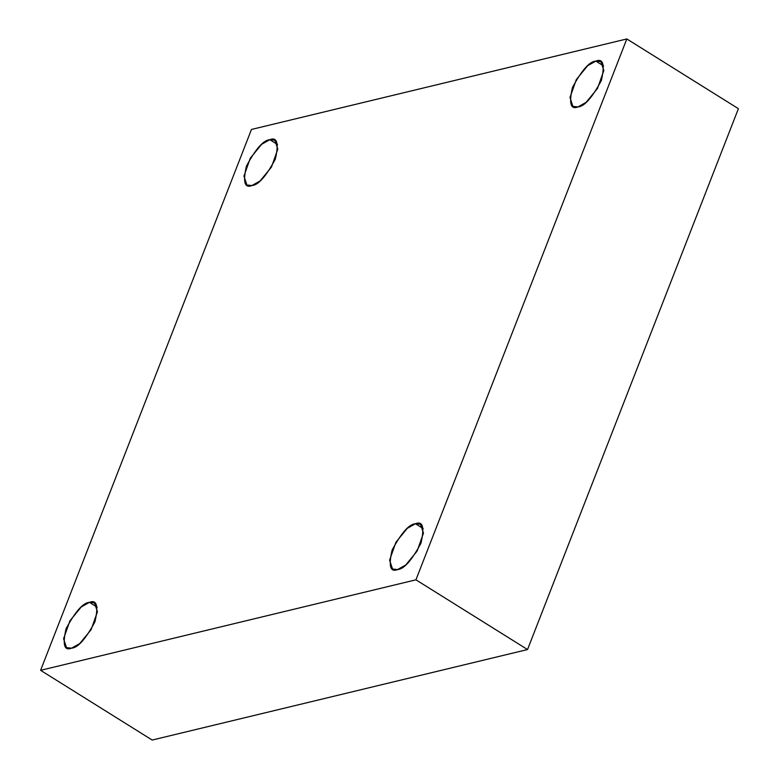 <?xml version="1.0" encoding="UTF-8"?>
<svg xmlns="http://www.w3.org/2000/svg" width="779" height="779" viewBox="0 0 779 779"><rect width="100%" height="100%" fill="white"/><g stroke="black" fill="none" stroke-linecap="round" stroke-linejoin="round"><path stroke-width="1.17" d="M577.979 106.927L586.159 102.312L597.503 88.446L603.832 70.519L600.891 61.629L595.847 61.103L603.589 65.942L595.847 61.103C603.18 58.152 605.02 64.628 601.349 80.529C592.089 97.784 584.299 106.577 577.979 106.927C570.637 109.878 568.806 103.403 572.468 87.491C581.728 70.237 589.518 61.444 595.847 61.103L587.658 65.709L576.314 79.575L569.985 97.511L572.925 106.392L577.979 106.927M251.948 185.538L260.128 180.923L271.472 167.057L277.801 149.12L274.87 140.239L269.816 139.704L277.558 144.543L269.816 139.704C277.149 136.753 278.989 143.239 275.328 159.14C266.058 176.395 258.268 185.188 251.948 185.538C244.606 188.479 242.775 182.004 246.437 166.102C255.697 148.847 263.497 140.054 269.816 139.704L261.637 144.319L250.283 158.186L243.954 176.122L246.894 185.003L251.948 185.538M71.571 648.167L79.75 643.561L91.094 629.695L97.433 611.758L94.493 602.878L89.439 602.342L97.18 607.182L89.439 602.342C96.771 599.392 98.612 605.867 94.95 621.778C85.69 639.023 77.89 647.826 71.571 648.167C64.238 651.117 62.398 644.642 66.059 628.741C75.329 611.486 83.119 602.683 89.439 602.342L81.259 606.958L69.915 620.824L63.576 638.751L66.517 647.641L71.571 648.167M397.602 569.566L405.781 564.95L417.125 551.084L423.464 533.148L420.524 524.267L415.47 523.731L423.211 528.581L415.47 523.731C422.802 520.791 424.643 527.266 420.981 543.167C411.711 560.422 403.921 569.215 397.602 569.566C390.26 572.516 388.429 566.031 392.09 550.13C401.351 532.875 409.15 524.082 415.47 523.731L407.29 528.347L395.946 542.213L389.607 560.15L392.548 569.03L397.602 569.566M415.937 579.819L40.596 670.32L152.178 740.05L527.529 649.55L415.937 579.819L527.529 649.55L738.404 108.68L626.822 38.95L738.404 108.68L527.529 649.55L152.178 740.05L40.596 670.32L251.471 129.45L626.822 38.95L415.937 579.819L626.822 38.95L251.471 129.45L40.596 670.32L415.937 579.819"/></g></svg>
